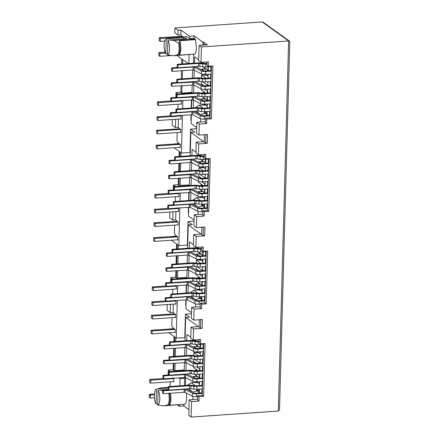 <?xml version="1.0" encoding="UTF-8"?>
<svg xmlns="http://www.w3.org/2000/svg" width="439" height="439" viewBox="0 0 439 439"><rect width="100%" height="100%" fill="white"/><g stroke="black" fill="none" stroke-linecap="round" stroke-linejoin="round"><path stroke-width="0.66" d="M195.432 39.658L179.76 40.734L179.463 42.868L178.607 42.929A10.64 3.638 86.1 0 1 179.085 49.168A10.64 3.638 86.1 0 1 178.283 54.491L179.139 54.431L179.353 55.138L195.026 54.063C195.865 52.718 196.332 50.606 196.436 47.725L195.432 39.658L194.115 38.27L194.181 35.921L189.621 36.234L180.972 30.022L178.119 30.22L177.987 35.038L180.835 34.84L180.972 30.022M179.463 42.868A10.64 3.638 86.1 0 1 179.941 49.108A10.64 3.638 86.1 0 1 179.139 54.431M178.283 54.491L173.871 55.737L167.484 54.979A7.902 2.705 -93.9 0 0 169.586 49.075A7.902 2.705 -93.9 0 0 167.89 40.443L169.042 39.998L185.285 38.879L186.866 38.341L183.595 37.666L167.358 38.786L166.205 39.23A7.902 2.705 -93.9 0 0 166.008 39.29A7.902 2.705 -93.9 0 0 164.093 45.415A7.902 2.705 -93.9 0 0 165.799 53.767L167.511 54.019M178.607 42.929C176.423 42.139 174.985 41.315 174.299 40.465L169.042 39.998M206.286 251.103L204.837 302.894L200.277 303.206L200.157 307.613L201.528 308.595L201.649 304.194L206.209 303.876L207.685 251.009L203.125 251.322L203.252 246.916L195.843 247.426L196.151 236.412L204.7 235.825L204.947 227.012L196.398 227.6L193.906 225.811L194.214 214.797L202.763 214.21M201.847 247.014L201.753 250.34L203.125 251.322M203.701 343.627L202.253 395.418L197.693 395.731L197.572 400.138L198.944 401.12L199.065 396.713L203.625 396.401L205.101 343.528L200.546 343.847L200.667 339.44L193.259 339.951L193.566 328.932L202.116 328.345L202.363 319.532L193.813 320.124L194.12 309.105L201.528 308.595M199.262 339.534L199.174 342.859L200.546 343.847M204.431 154.49L204.338 157.815L205.71 158.797L205.836 154.396L198.428 154.901L195.937 153.118L196.244 142.099L198.735 143.888L198.428 154.901M208.871 158.583L207.422 210.369L202.862 210.687L202.741 215.088L204.113 216.076L196.705 216.586L194.214 214.797M211.455 66.059L210.007 117.85L205.447 118.162L205.326 122.569L206.698 123.551L206.818 119.145L211.378 118.832L212.855 65.965L208.295 66.278L208.421 61.872L201.013 62.382L201.441 46.962L288.632 40.964L289.52 41.156L289.789 41.694L279.517 409.516L278.299 411.052L191.102 417.05L191.536 401.63L198.944 401.12M207.016 61.97L206.923 65.29L208.295 66.278M190.191 155.752L190.839 132.397L203.652 141.594L196.244 142.099M194.065 220.098L188.501 216.103L188.748 207.285M188.94 200.513L189.165 192.364M189.357 185.593L189.582 177.444M189.774 170.672L189.999 162.523M193.621 203.723L198.219 207.34M198.11 211.395L198.022 214.534M195.964 152.13L192.09 149.353L191.914 155.631M191.717 162.71L191.497 170.557M191.3 177.63L191.08 185.477M190.883 192.551L190.663 200.398M188.424 207.307L188.271 212.8L188.589 213.03M196.705 216.586L196.398 227.6M204.448 134.702L204.245 142.017L205.721 143.076L207.285 143.301L207.526 134.488L198.982 135.075L199.29 124.061L206.698 123.551M207.285 143.301L198.735 143.888M204.113 216.076L204.234 211.669L208.794 211.357L210.27 158.484L205.71 158.797M202.862 210.687L204.234 211.669M203.905 208.009L203.954 206.231L202.264 205.957L201.512 205.414L204.481 205.523M204.569 206.193L203.954 206.231M198.23 207.027L202.264 205.957M199.707 154.813L201.638 155.988M190.839 132.397L194.828 132.123L190.608 129.093L196.617 128.676M204.239 204.069L201.512 205.414M200.755 200.766L196.431 197.66L201.095 197.599L200.782 196.491L200.76 197.358M192.567 200.266L196.431 197.66M200.716 193.281L198.307 191.547L198.285 192.233M198.307 191.547L201.26 191.607L200.952 190.499L200.925 191.366M201.468 190.521L200.952 190.499L200.958 190.158M198.472 185.554L201.43 185.615L201.117 184.506L201.095 185.379M201.633 184.528L201.117 184.506L201.128 184.166M198.587 181.439L198.565 182.328L203.284 185.713M198.79 174.146L198.73 176.335L201.578 178.377M203.476 170.809L198.977 167.583L198.9 170.343L199.344 170.661M198.977 167.583L201.929 167.638L201.622 166.529L201.594 167.402M201.737 163.451L199.141 161.59L199.119 162.392M199.141 161.59L202.099 161.645L201.786 160.537L201.764 161.409M202.302 160.564L201.786 160.537L201.797 160.197M199.311 155.598L200.821 155.494M207.422 210.369L208.794 211.357M205.721 143.076L205.957 134.597M190.608 129.093L189.955 152.443L181.411 153.03L182.459 115.375M182.651 108.603L182.876 100.454M191.426 99.867L191.195 108.016M191.009 114.788L190.855 120.281L191.174 120.505M189.955 152.443L190.274 152.668M174.453 147.68L174.442 148.031L181.411 153.03M188.841 192.386L188.616 200.535M201.863 227.221L201.66 234.536L203.136 235.6L204.7 235.825M203.372 227.122L203.136 235.6M201.441 46.962L199.224 45.371L207.488 44.8L203.691 42.073L202.813 43.017L205.49 44.937M201.013 62.382L198.521 60.593L199.224 45.371M210.007 117.85L211.378 118.832M205.447 118.162L206.818 119.145M199.29 124.061L196.798 122.272L205.348 121.685M196.798 122.272L196.491 133.291L198.982 135.075M196.65 127.579L191.086 123.584L191.333 114.766M187.607 248.276L188.26 224.916L192.244 224.642L188.024 221.613L194.033 221.201M188.26 224.916L201.067 234.113L193.659 234.624L193.352 245.637L195.843 247.426M196.151 236.412L193.659 234.624M204.837 302.894L206.209 303.876M200.277 303.206L201.649 304.194M200.179 306.729L191.629 307.322L191.322 318.335L193.813 320.124M194.12 309.105L191.629 307.322M185.84 299.832L185.686 305.324L186.004 305.549M191.481 312.623L185.916 308.628L186.163 299.81M199.279 319.746L199.076 327.06L200.552 328.12L200.799 319.307M200.552 328.12L202.116 328.345M185.022 340.796L185.675 317.441L189.664 317.167L185.439 314.137L191.448 313.72M185.675 317.441L198.483 326.638L191.075 327.148L190.767 338.162L193.259 339.951M193.566 328.932L191.075 327.148M202.253 395.418L203.625 396.401M197.693 395.731L199.065 396.713M191.536 401.63L189.044 399.841L197.594 399.254M189.044 399.841L188.891 415.459L191.102 417.05M203.97 45.041L202.78 44.191L202.752 45.129M203.691 42.073L202.834 42.133L202.813 43.017M202.834 42.133L194.181 35.921M173.871 55.737L195.026 54.063M193.418 63.183L193.665 54.376M191.525 107.994L191.75 99.845M191.942 93.073L192.167 84.925M192.359 78.153L192.584 70.004M200.607 122.015L200.694 118.876M200.804 114.815L196.206 111.199M198.549 59.611L194.675 56.829L194.499 63.112M194.301 70.185L194.082 78.032M193.884 85.106L193.665 92.953M193.467 100.032L193.248 107.873M198.916 56.461L198.637 56.483M202.291 62.294L204.223 63.463M207.153 113.668L204.848 113.432L204.097 112.889L207.065 112.999M204.097 112.889L206.824 111.55M204.848 113.432L200.815 114.508M203.339 108.241L199.015 105.135L203.68 105.075L203.367 103.966L203.345 104.839M195.152 107.742L199.015 105.135M206.489 115.49L206.539 113.712M181.06 85.687L180.868 92.431L181.823 93.112L191.958 92.415M178.097 94.023L175.995 92.519L181.411 92.146M202.028 63.172L203.405 62.969M208.333 67.496L207.153 66.849M203.312 66.909L208.256 70.256M204.887 68.04L204.371 68.018L204.382 67.677M204.684 69.126L204.371 68.018L204.684 69.126L206.522 69.214M204.322 70.926L201.726 69.066L204.349 68.885M205.265 74.421L208.091 76.249M204.514 75.118L204.206 74.01L204.514 75.118L206.352 75.206M206.056 78.29L201.561 75.058L204.179 74.877M206.967 81.753L207.921 82.241M201.561 75.058L201.485 77.818L201.929 78.137M207.834 85.473L202.395 81.769M201.375 81.627L201.314 83.811L204.162 85.857M207.663 91.466L204.448 89.353M201.172 88.914L201.15 89.803L205.869 93.194M204.217 92.009L203.701 91.981L203.712 91.641M204.014 93.09L203.701 91.981L204.014 93.09L205.853 93.178M201.057 93.035L203.68 92.854M207.499 97.458L206.165 96.701M202.28 96.728L207.422 100.218M204.053 98.001L203.537 97.974L203.542 97.634M203.844 99.082L203.537 97.974L203.844 99.082L205.682 99.17M203.301 100.756L200.892 99.027L203.509 98.846M204.272 104.268L207.252 106.211M201.726 69.066L201.704 69.867M200.892 99.027L200.87 99.708M207.345 91.438L207.301 93.095M207.181 97.425L207.098 100.191M206.994 104.092L206.934 106.183M202.78 44.191L203.68 45.063M195.174 39.027L174.299 40.465M179.76 40.734A9.729 3.331 86.1 0 1 179.353 55.138M208.015 67.469L207.938 70.229M207.828 74.251L207.768 76.221M207.62 81.709L207.603 82.214M182.756 59.616L182.635 63.929M182.448 70.701L182.218 78.85M182.031 85.621L181.823 93.112M181.247 78.916L181.477 70.767M181.664 63.995L181.806 58.936M173.954 363.207L173.751 370.45L173.12 369.995L173.306 363.256M173.493 356.484L173.723 348.33M173.91 341.558L174.053 336.504M176.637 243.98L176.494 249.039M176.308 255.811L176.077 263.96M175.891 270.731L175.704 277.475L176.335 277.931L186.789 277.459M179.222 151.46L179.079 156.514M178.892 163.286L178.662 171.435M178.475 178.207L178.283 184.951L178.92 185.406L189.374 184.94M172.395 119.501L172.236 125.285L175.402 127.557L175.633 119.282M184.418 385.513L184.621 378.253L183.996 377.408M184.188 370.637L184.413 362.488M184.605 355.716L184.83 347.567M157.705 405.093C158.94 404.681 159.642 402.711 159.807 399.194C159.84 395.572 159.275 392.696 158.111 390.562L157.705 405.093L164.093 405.856L185.247 404.176C186.087 402.837 186.553 400.725 186.657 397.844L186.377 393.081M179.326 404.807L179.288 406.322L183.842 406.009L183.886 404.495M183.842 406.009L189.05 409.746M188.457 388.767L193.05 392.384M192.94 396.439L192.853 399.578M190.795 337.174L186.921 334.397L186.745 340.68M186.548 347.754L186.328 355.601M186.131 362.674L185.911 370.521M185.713 377.595L185.494 385.442M175.841 337.789L175.737 341.438M175.545 348.209L175.32 356.358M175.134 363.13L174.92 370.62L184.204 369.984M174.684 336.96L174.557 341.515M174.371 348.286L174.14 356.435M173.751 370.45L174.92 370.62M169.284 332.724L169.273 333.075L176.242 338.074L185.104 337.717M184.786 337.487L185.439 314.137M199.399 391.237L197.095 391.001L196.343 390.458L199.311 390.567M194.279 340.741L195.651 340.538M200.579 345.065L199.399 344.417M195.558 344.478L200.502 347.825M197.144 345.614L196.617 345.592L196.677 345.279M196.93 346.695L196.617 345.592L196.93 346.695L198.768 346.777M196.568 348.495L193.972 346.634L196.595 346.453M197.512 351.99L200.338 353.818M196.76 352.682L196.447 351.573L196.76 352.682L198.598 352.769M198.307 355.853L193.808 352.627L196.425 352.446M199.213 359.321L200.168 359.81M193.808 352.627L193.731 355.387L194.175 355.705M200.08 363.037L194.642 359.338M193.621 359.19L193.561 361.379L196.409 363.421M199.91 369.029L196.694 366.922M193.418 366.483L193.396 367.372L198.115 370.757M196.458 369.567L195.942 369.545L195.953 369.21M196.26 370.659L195.942 369.545L196.26 370.659L198.099 370.746M199.745 375.021L198.412 374.269M193.303 370.604L195.92 370.417M194.532 374.297L199.668 377.781M196.288 375.559L195.772 375.537L195.783 375.197M196.09 376.651L195.772 375.537L196.09 376.651L197.929 376.739M195.547 378.325L193.138 376.591L195.75 376.404M196.518 381.837L199.498 383.774M195.926 382.643L195.602 381.529L195.926 382.643L197.764 382.731M195.585 385.81L191.261 382.704L195.585 382.396M194.537 339.863L196.469 341.032M193.972 346.634L193.95 347.436M193.138 376.591L193.116 377.277M191.261 382.704L187.398 385.31M200.261 345.038L200.184 347.798M200.074 351.815L200.019 353.79M199.866 359.278L199.849 359.782M199.591 369.001L199.547 370.664M199.427 374.994L199.35 377.754M199.24 381.661L199.18 383.746M197.095 391.001L193.061 392.071M199.07 389.119L196.343 390.458M198.785 391.281L198.735 393.059M164.093 405.856L168.505 404.61L169.361 404.549L169.575 405.257C170.414 403.913 170.881 401.8 170.985 398.919L170.552 393.229M169.575 405.257L185.247 404.176M158.111 390.562L159.264 390.112L162.644 390.458M168.828 393.042L169.306 399.287L168.505 404.61M159.264 390.112L168.142 389.503M168.181 388.169L157.574 388.899L160.718 387.856L168.203 387.341M157.733 404.132L156.015 403.88L156.421 389.349L157.574 388.899M156.015 403.88C153.584 400.302 153.891 389.36 156.421 389.349L156.229 389.404M169.361 404.549L170.162 399.227L169.684 392.987M186.257 284.911L186.032 293.06M186.356 293.038L186.58 284.889M186.773 278.117L186.998 269.969M187.19 263.197L187.415 255.048M178.421 245.264L178.322 248.913M178.13 255.685L177.905 263.834M177.718 270.605L177.504 278.096M177.268 244.435L177.142 248.995M176.955 255.767L176.725 263.916M176.538 270.687L176.335 277.931M171.868 240.204L171.858 240.55L178.827 245.555L187.689 245.192M187.371 244.962L188.024 221.613M201.984 298.712L199.679 298.476L198.927 297.938L201.896 298.043M196.864 248.216L198.236 248.013M203.164 252.54L201.984 251.893M198.143 251.953L203.087 255.3M199.718 253.083L199.202 253.062L199.213 252.721M199.515 254.17L199.202 253.062L199.515 254.17L201.353 254.258M199.152 255.97L196.557 254.11L199.18 253.929M200.096 259.465L202.922 261.293M199.344 260.162L199.037 259.054L199.344 260.162L201.183 260.25M200.892 263.334L196.392 260.102L199.015 259.921M201.797 266.797L202.752 267.285M196.392 260.102L196.315 262.862L196.76 263.18M202.664 270.517L197.226 266.813M196.206 266.671L196.145 268.855L198.993 270.901M202.494 276.51L199.279 274.397M196.003 273.958L195.981 274.847L200.7 278.238M199.048 277.053L198.532 277.031L198.543 276.691M198.845 278.139L198.532 277.031L198.845 278.139L200.683 278.222M195.887 278.079L198.51 277.898M202.33 282.502L200.996 281.745M197.116 281.772L202.253 285.262M198.883 283.045L198.368 283.018L198.373 282.678M198.675 284.132L198.368 283.018L198.675 284.132L200.513 284.214M198.132 285.8L195.723 284.071L198.346 283.89M199.103 289.317L202.083 291.255M198.51 290.119L198.198 289.01L198.51 290.119L200.349 290.206M198.17 293.285L193.846 290.179L198.176 289.883M193.379 244.655L189.505 241.873L189.33 248.156M189.132 255.235L188.913 263.076M188.715 270.155L188.496 277.997M188.298 285.076L188.079 292.917M193.846 290.179L189.983 292.786M195.723 284.071L195.701 284.752M196.557 254.11L196.535 254.911M191.042 296.243L195.635 299.859M199.679 298.476L195.646 299.552M201.655 296.594L198.927 297.938M201.369 298.756L201.32 300.534M195.525 303.92L195.437 307.059M197.122 247.338L199.054 248.512M202.845 252.513L202.769 255.273M202.659 259.295L202.604 261.265M202.45 266.753L202.434 267.258M202.176 276.482L202.132 278.139M202.011 282.475L201.935 285.235M201.825 289.136L201.764 291.227M181.005 152.739L180.906 156.388M180.714 163.16L180.489 171.314M180.297 178.086L180.089 185.576M179.853 151.916L179.727 156.471M179.54 163.242L179.31 171.391M179.123 178.163L178.92 185.406M205.748 160.016L204.569 159.373M200.727 159.428L205.671 162.781M202.681 166.946L205.507 168.774M204.382 174.278L205.337 174.76M205.249 177.993L199.811 174.294M205.079 183.985L201.863 181.878M204.914 189.977L203.581 189.225M199.696 189.253L204.837 192.737M201.688 196.793L204.667 198.73M205.43 159.988L205.353 162.754M205.243 166.771L205.189 168.741M205.035 174.234L205.018 174.733M204.761 183.957L204.717 185.615M204.596 189.95L204.519 192.71M204.409 196.612L204.349 198.702M181.038 104.016L181.477 104.334L181.57 101.102L180.451 100.301M177.85 108.932L177.982 104.224M180.621 118.936L181.06 119.254L181.153 116.022L180.034 115.221M179.321 128.94L178.936 127.853L178.25 127.365L175.402 127.557M178.25 127.365L178.481 119.084M180.248 132.391L180.687 132.704L180.775 129.472L179.842 128.808M178.898 143.86L178.519 142.774L177.361 141.945L176.972 140.464L177.191 132.6M179.831 147.312L180.27 147.625L180.358 144.398L179.425 143.729M167.358 38.786L170.497 37.738L186.811 36.613L189.555 38.583L189.621 36.234M165.799 53.767L166.205 39.23M167.89 40.443L167.484 54.979M178.119 30.22L174.952 27.948L262.149 21.95L263.285 22.323L289.52 41.156M174.952 27.948L174.821 32.766L177.987 35.038M194.115 38.27L189.555 38.583M189.105 54.688L188.863 63.501M177.043 55.517L188.221 63.545M183.359 36.953L182.426 36.283M173.657 369.709L168.241 370.082L170.343 371.592M178.936 377.759L180.061 378.566L179.858 385.832M184.621 378.253L180.061 378.566M177.361 404.945L179.288 406.322M170.096 386.501L170.228 381.793M173.284 381.584L173.723 381.897L173.817 378.67L172.697 377.864M176.242 277.19L170.826 277.563L172.928 279.067M176.242 338.074L177.29 300.419M177.482 293.647L177.707 285.498M174.662 332.356L175.101 332.669L175.188 329.442L174.256 328.773M173.729 328.904L173.35 327.823L172.192 326.989L171.803 325.508L172.022 317.644M175.079 317.435L175.518 317.748L175.605 314.522L174.673 313.852M175.452 303.98L175.891 304.298L175.984 301.066L174.865 300.265M172.681 293.976L172.812 289.274M175.869 289.06L176.308 289.378L176.401 286.146L175.282 285.345M174.151 313.984L173.767 312.897L173.081 312.409L170.233 312.601L170.464 304.326M173.081 312.409L173.312 304.128M167.226 304.545L167.067 310.329L170.233 312.601M178.827 184.665L173.41 185.038L175.512 186.548M178.827 245.555L179.875 207.899M180.067 201.128L180.292 192.973M177.246 239.831L177.685 240.149L177.773 236.917L176.84 236.248M176.313 236.38L175.935 235.299L174.777 234.464L174.387 232.988L174.607 225.125M177.663 224.911L178.102 225.229L178.19 221.997L177.257 221.327M178.036 211.461L178.475 211.774L178.569 208.547L177.449 207.74M175.265 201.457L175.397 196.749M178.453 196.54L178.892 196.853L178.986 193.621L177.866 192.82M176.736 221.465L176.352 220.378L175.666 219.884L172.818 220.082L173.048 211.801M175.666 219.884L175.896 211.609M169.811 212.026L169.652 217.81L172.818 220.082M168.241 370.082L168.126 374.286L168.56 374.593M173.52 328.591L169.388 328.959M170.826 277.563L170.711 281.761L171.144 282.074M176.105 236.067L171.973 236.434M173.41 185.038L173.295 189.236L173.729 189.549M178.689 143.548L174.557 143.91M175.995 92.519L175.88 96.717L176.313 97.03M179.65 128.819L156.668 130.251L156.586 133.187L157.639 133.944L180.692 132.358M179.238 143.74L156.251 145.172L156.169 148.108L157.222 148.865L157.305 145.929L156.251 145.172M174.486 313.863L151.499 315.295L151.417 318.231L152.47 318.988L175.523 317.402M174.069 328.784L151.082 330.216L151 333.152L152.053 333.909L152.135 330.973L151.082 330.216M177.071 221.338L154.084 222.771L154.001 225.712L155.055 226.469L178.108 224.883M176.654 236.264L153.666 237.691L153.584 240.632L154.638 241.39L154.72 238.448L153.666 237.691M181.911 36.421L181.521 35.334L180.835 34.84M182.234 36.294L159.253 37.727L159.17 40.662L160.224 41.42L164.718 41.112M209.65 111.352L209.529 115.677L209.024 115.314L203.608 115.687A1.218 0.313 1.6 0 1 202.105 115.495L194.911 111.72A3.04 0.779 1.6 0 0 193.725 111.369M205.425 119.09L204.289 119.172A3.402 0.873 -178.4 0 1 200.08 118.64L200.162 115.704A3.402 0.873 1.6 0 0 204.371 116.231L210.061 115.841M170.403 112.675L170.321 115.611L171.084 116.159L171.166 113.218L170.403 112.675L176.269 112.269M200.08 118.64L192.886 114.864L191.832 114.733L171.084 116.159M171.166 113.218L191.914 111.791L192.968 111.923L200.162 115.704M211.439 66.552L205.743 66.947A3.951 1.01 -178.4 0 1 202.725 66.838L202.807 63.902A3.951 1.01 1.6 0 0 205.825 64.006L206.961 63.929M206.978 63.331L205.068 63.463A1.761 0.45 -178.4 0 1 203.718 63.414L200.815 62.996A4.011 1.026 1.6 0 0 197.748 62.887L177.224 64.297L177.142 67.238L177.905 67.782L177.987 64.846L177.224 64.297M177.987 64.846L198.51 63.435A1.822 0.466 -178.4 0 1 199.904 63.485L202.807 63.902M202.725 66.838L199.822 66.421A1.822 0.466 -178.4 0 0 198.428 66.371L177.905 67.782M194.976 66.607A3.04 0.779 1.6 0 1 196.162 66.958L203.356 70.734A1.218 0.313 1.6 0 0 204.859 70.926L210.276 70.553L210.78 70.915L210.901 66.591M171.654 67.913L171.572 70.849L172.335 71.392L172.417 68.457L171.654 67.913L177.521 67.507M211.23 74.015L205.54 74.405A3.402 0.873 -178.4 0 1 201.325 73.878L194.137 70.097L193.083 69.966L172.335 71.392M172.417 68.457L193.165 67.03L194.219 67.162L201.408 70.942A3.402 0.873 1.6 0 0 205.617 71.469L211.313 71.08M210.188 111.319L204.497 111.709A3.951 1.01 -178.4 0 1 201.474 111.599L201.556 108.663A3.951 1.01 1.6 0 0 204.579 108.773L210.27 108.378M201.556 108.663L198.653 108.246A1.822 0.466 -178.4 0 0 197.259 108.197L176.736 109.607L175.973 109.064L175.891 112L176.654 112.543L176.736 109.607M201.474 111.599L198.571 111.182L198.653 108.246M176.654 112.543L197.177 111.133A1.822 0.466 -178.4 0 1 198.571 111.182M209.858 103.895L209.738 108.219L209.233 107.857L203.817 108.224A1.761 0.45 -178.4 0 1 202.467 108.181L199.564 107.758A4.011 1.026 1.6 0 0 196.496 107.648L175.973 109.064M210.693 74.054L210.572 78.378L210.067 78.01L204.651 78.383A1.761 0.45 -178.4 0 1 203.301 78.334L200.398 77.917A4.011 1.026 1.6 0 0 197.331 77.807L176.807 79.218L176.725 82.159L177.488 82.702L177.57 79.766L176.807 79.218M177.57 79.766L198.093 78.356A1.822 0.466 -178.4 0 1 199.487 78.405L202.39 78.822A3.951 1.01 1.6 0 0 205.408 78.932L211.104 78.537M211.022 81.473L205.331 81.868A3.951 1.01 -178.4 0 1 202.308 81.758L199.405 81.341A1.822 0.466 -178.4 0 0 198.011 81.292L177.488 82.702M210.396 103.856L204.706 104.246A3.402 0.873 -178.4 0 1 200.497 103.719L193.303 99.944L193.385 97.003L171.583 98.298L170.82 97.754L170.738 100.69L171.501 101.239L171.583 98.298M200.497 103.719L200.574 100.783A3.402 0.873 1.6 0 0 204.788 101.31L210.479 100.921M200.574 100.783L193.385 97.003M171.501 101.239L193.303 99.944M170.82 97.754L176.687 97.348M210.067 96.432L209.946 100.756L209.441 100.394L204.025 100.767A1.218 0.313 1.6 0 1 202.522 100.575L195.328 96.799A3.04 0.779 1.6 0 0 194.142 96.448M210.813 88.936L205.123 89.326A3.402 0.873 -178.4 0 1 200.908 88.799L193.72 85.018L193.802 82.082L172 83.377L171.237 82.834L171.155 85.77L171.918 86.313L172 83.377M200.908 88.799L200.991 85.863A3.402 0.873 1.6 0 0 205.205 86.39L210.896 86M200.991 85.863L193.802 82.082M171.918 86.313L193.72 85.018M171.237 82.834L177.104 82.428M210.484 81.511L210.363 85.835L209.858 85.473L204.442 85.846A1.218 0.313 1.6 0 1 202.939 85.654L195.745 81.879A3.04 0.779 1.6 0 0 194.559 81.528M210.605 96.399L204.914 96.789A3.951 1.01 -178.4 0 1 201.891 96.679L201.973 93.743A3.951 1.01 1.6 0 0 204.997 93.853L210.687 93.458M201.973 93.743L199.07 93.326A1.822 0.466 -178.4 0 0 197.676 93.277L177.153 94.687L176.39 94.144L176.308 97.079L177.071 97.623L177.153 94.687M201.891 96.679L198.988 96.262L199.07 93.326M177.071 97.623L197.594 96.212A1.822 0.466 -178.4 0 1 198.988 96.262M210.276 88.974L210.155 93.298L209.65 92.931L204.234 93.304A1.761 0.45 -178.4 0 1 202.884 93.255L199.981 92.838A4.011 1.026 1.6 0 0 196.913 92.728L176.39 94.144M207.104 115.446L207.104 111.528M207.203 107.994L207.312 104.07M207.411 100.531L207.521 96.607M207.62 93.073L207.729 89.15M207.828 85.61L207.938 81.687M208.037 78.153L208.146 74.229M208.245 70.69L208.355 66.766M211.318 70.992L210.78 70.915M211.11 78.455L210.572 78.378M210.901 85.912L210.363 85.835M210.693 93.375L210.155 93.298M210.484 100.833L209.946 100.756M210.276 108.296L209.738 108.219M209.529 115.677L210.067 115.753M158.836 52.647L158.753 55.588L159.807 56.346L159.889 53.404L158.836 52.647L165.091 52.219M159.807 56.346L171.265 55.555M165.415 53.026L159.889 53.404M170.255 37.803L160.306 38.484L160.224 41.42M160.306 38.484L159.253 37.727M181.499 101.052L158.517 102.633L157.458 101.875L171.084 100.937M157.458 101.875L157.376 104.811L158.435 105.569L181.488 103.988M157.041 116.796L156.959 119.737L158.018 120.495L158.1 117.553L157.041 116.796L170.667 115.858M158.018 120.495L181.071 118.909M181.082 115.973L158.1 117.553M158.517 102.633L158.435 105.569M178.914 193.577L155.933 195.157L154.874 194.4L168.499 193.462M154.874 194.4L154.791 197.336L155.85 198.093L178.903 196.507M154.457 209.321L154.374 212.256L155.433 213.014L155.516 210.078L154.457 209.321L168.082 208.382M155.433 213.014L178.486 211.428M178.497 208.498L155.516 210.078M155.933 195.157L155.85 198.093M176.33 286.096L153.348 287.677L152.289 286.919L165.915 285.987M152.289 286.919L152.207 289.861L153.266 290.618L176.319 289.032M151.872 301.84L151.79 304.781L152.849 305.539L152.931 302.597L151.872 301.84L165.503 300.907M152.849 305.539L175.902 303.953M175.913 301.017L152.931 302.597M153.348 287.677L153.266 290.618M173.745 378.621L150.764 380.201L149.704 379.444L163.335 378.506M149.704 379.444L149.622 382.38L150.681 383.137L173.734 381.551M149.287 394.365L149.205 397.3L150.264 398.058L150.347 395.122L149.287 394.365L154.391 394.013M150.264 398.058L154.391 397.778M154.336 394.848L150.347 395.122M150.764 380.201L150.681 383.137M157.222 148.865L180.275 147.279M180.292 144.349L157.305 145.929M180.709 129.428L157.722 131.009L157.639 133.944M157.722 131.009L156.668 130.251M154.638 241.39L177.691 239.804M177.707 236.868L154.72 238.448M178.124 221.947L155.137 223.528L155.055 226.469M155.137 223.528L154.084 222.771M152.053 333.909L175.112 332.323M175.123 329.393L152.135 330.973M175.54 314.472L152.552 316.053L152.47 318.988M152.552 316.053L151.499 315.295M204.519 207.971L204.519 204.053M204.618 200.519L204.728 196.59M204.826 193.056L204.936 189.132M205.035 185.593L205.145 181.669M205.243 178.135L205.353 174.212M205.452 170.672L205.562 166.749M205.661 163.215L205.77 159.291M207.065 203.877L206.945 208.201L206.44 207.839L201.024 208.207A1.218 0.313 1.6 0 1 199.52 208.02L192.326 204.245A3.04 0.779 1.6 0 0 191.141 203.894M207.274 196.414L207.153 200.738L206.648 200.376L201.232 200.749A1.761 0.45 -178.4 0 1 199.888 200.7L196.979 200.283A4.011 1.026 1.6 0 0 193.912 200.173L173.389 201.583L173.306 204.525L174.069 205.068L174.151 202.132L194.675 200.716A1.822 0.466 -178.4 0 1 196.068 200.771L198.971 201.188A3.951 1.01 1.6 0 0 201.995 201.292L207.685 200.903M207.482 188.957L207.362 193.281L206.857 192.919L201.441 193.286A1.218 0.313 1.6 0 1 199.937 193.1L192.743 189.324A3.04 0.779 1.6 0 0 191.558 188.973M207.691 181.494L207.57 185.818L207.065 185.456L201.649 185.829A1.761 0.45 -178.4 0 1 200.299 185.779L197.396 185.362A4.011 1.026 1.6 0 0 194.329 185.253L173.806 186.663L173.723 189.599L174.486 190.147L174.568 187.212L195.092 185.796A1.822 0.466 -178.4 0 1 196.485 185.845L199.388 186.268A3.951 1.01 1.6 0 0 202.412 186.372L208.102 185.982M207.899 174.036L207.779 178.36L207.274 177.993L201.858 178.366A1.218 0.313 1.6 0 1 200.354 178.179L193.16 174.398A3.04 0.779 1.6 0 0 191.975 174.053M208.108 166.573L207.987 170.897L207.482 170.535L202.066 170.908A1.761 0.45 -178.4 0 1 200.716 170.859L197.813 170.442A4.011 1.026 1.6 0 0 194.746 170.332L174.223 171.742L174.14 174.678L174.903 175.227L174.985 172.286L174.223 171.742M208.316 159.116L208.196 163.44L207.691 163.072L202.275 163.445A1.218 0.313 1.6 0 1 200.771 163.259L193.577 159.478A3.04 0.779 1.6 0 0 192.392 159.132M208.734 163.517L208.196 163.44M208.525 170.974L207.987 170.897M208.316 178.437L207.779 178.36M208.108 185.895L207.57 185.818M207.899 193.358L207.362 193.281M207.691 200.815L207.153 200.738M206.945 208.201L207.482 208.278M201.935 300.49L201.935 296.572M202.033 293.038L202.143 289.114M202.242 285.58L202.352 281.651M202.45 278.117L202.56 274.194M202.659 270.654L202.769 266.731M202.867 263.197L202.977 259.273M203.076 255.734L203.186 251.81M204.481 296.402L204.36 300.72L203.855 300.358L198.439 300.731A1.218 0.313 1.6 0 1 196.935 300.545L189.741 296.764A3.04 0.779 1.6 0 0 188.561 296.413M204.689 288.939L204.569 293.263L204.064 292.901L198.647 293.274A1.761 0.45 -178.4 0 1 197.303 293.225L194.4 292.808A4.011 1.026 1.6 0 0 191.333 292.698L170.804 294.108L170.722 297.044L171.484 297.587L171.567 294.651L192.09 293.241A1.822 0.466 -178.4 0 1 193.484 293.29L196.387 293.707A3.951 1.01 1.6 0 0 199.41 293.817L205.101 293.428M204.898 281.476L204.777 285.8L204.272 285.438L198.856 285.811A1.218 0.313 1.6 0 1 197.352 285.624L190.158 281.843A3.04 0.779 1.6 0 0 188.973 281.492M205.106 274.018L204.986 278.342L204.481 277.98L199.065 278.348A1.761 0.45 -178.4 0 1 197.72 278.304L194.812 277.887A4.011 1.026 1.6 0 0 191.744 277.772L171.221 279.188L171.139 282.123L171.901 282.667L171.984 279.731L192.507 278.321A1.822 0.466 -178.4 0 1 193.901 278.37L196.804 278.787A3.951 1.01 1.6 0 0 199.827 278.897L205.518 278.502M205.315 266.555L205.194 270.879L204.689 270.517L199.273 270.89A1.218 0.313 1.6 0 1 197.769 270.698L190.575 266.923A3.04 0.779 1.6 0 0 189.39 266.572M205.523 259.098L205.403 263.422L204.898 263.054L199.482 263.427A1.761 0.45 -178.4 0 1 198.132 263.384L195.229 262.961A4.011 1.026 1.6 0 0 192.161 262.851L171.638 264.267L171.556 267.203L172.318 267.746L172.401 264.81L171.638 264.267M205.732 251.635L205.611 255.959L205.106 255.597L199.69 255.97A1.218 0.313 1.6 0 1 198.187 255.778L190.992 252.002A3.04 0.779 1.6 0 0 189.807 251.651M206.149 256.036L205.611 255.959M205.94 263.499L205.403 263.422M205.732 270.956L205.194 270.879M205.523 278.419L204.986 278.342M205.315 285.877L204.777 285.8M205.106 293.34L204.569 293.263M204.36 300.72L204.898 300.803M199.35 393.015L199.35 389.097M199.449 385.563L199.558 381.634M199.657 378.1L199.767 374.176M199.866 370.642L199.975 366.713M200.074 363.179L200.184 359.256M200.283 355.716L200.393 351.793M200.491 348.259L200.601 344.335M201.896 388.921L201.775 393.245L201.271 392.883L195.854 393.256A1.218 0.313 1.6 0 1 194.351 393.064L187.157 389.289A3.04 0.779 1.6 0 0 185.977 388.938M202.105 381.464L201.984 385.782L201.479 385.42L196.063 385.793A1.761 0.45 -178.4 0 1 194.718 385.744L191.816 385.327A4.011 1.026 1.6 0 0 188.748 385.217L168.219 386.627L168.137 389.569L168.9 390.112L168.982 387.176L189.505 385.766A1.822 0.466 -178.4 0 1 190.899 385.815L193.802 386.232A3.951 1.01 1.6 0 0 196.826 386.336L202.516 385.947M202.313 374.001L202.192 378.325L201.688 377.963L196.271 378.336A1.218 0.313 1.6 0 1 194.768 378.144L187.574 374.368A3.04 0.779 1.6 0 0 186.394 374.017M202.522 366.538L202.401 370.862L201.896 370.5L196.48 370.873A1.761 0.45 -178.4 0 1 195.136 370.823L192.233 370.406A4.011 1.026 1.6 0 0 189.165 370.296L168.636 371.707L168.554 374.648L169.317 375.191L169.399 372.256L189.922 370.84A1.822 0.466 -178.4 0 1 191.316 370.895L194.219 371.312A3.951 1.01 1.6 0 0 197.243 371.416L202.933 371.026M202.73 359.08L202.609 363.404L202.105 363.042L196.688 363.41A1.218 0.313 1.6 0 1 195.185 363.223L187.991 359.448A3.04 0.779 1.6 0 0 186.805 359.097M202.939 351.617L202.818 355.941L202.313 355.579L196.897 355.952A1.761 0.45 -178.4 0 1 195.553 355.903L192.644 355.486A4.011 1.026 1.6 0 0 189.577 355.376L169.053 356.786L168.971 359.722L169.734 360.271L169.816 357.335L169.053 356.786M203.147 344.16L203.027 348.484L202.522 348.116L197.106 348.489A1.218 0.313 1.6 0 1 195.602 348.303L188.408 344.522A3.04 0.779 1.6 0 0 187.223 344.176M203.564 348.561L203.027 348.484M203.356 356.018L202.818 355.941M203.147 363.481L202.609 363.404M202.939 370.939L202.401 370.862M202.73 378.402L202.192 378.325M202.522 385.865L201.984 385.782M201.775 393.245L202.313 393.322M202.84 211.614L201.704 211.691A3.402 0.873 -178.4 0 1 197.495 211.164L197.577 208.223A3.402 0.873 1.6 0 0 201.786 208.755L207.477 208.366M167.819 205.2L167.736 208.135L168.499 208.679L168.581 205.743L167.819 205.2L173.685 204.793M197.495 211.164L190.301 207.384L189.247 207.252L168.499 208.679M168.581 205.743L189.33 204.316L190.383 204.448L197.577 208.223M208.854 159.077L203.164 159.467A3.951 1.01 -178.4 0 1 200.14 159.362L200.222 156.421A3.951 1.01 1.6 0 0 203.241 156.531L204.376 156.454M204.393 155.856L202.483 155.988A1.761 0.45 -178.4 0 1 201.133 155.938L198.23 155.521A4.011 1.026 1.6 0 0 195.163 155.411L174.64 156.822L174.557 159.758L175.32 160.306L175.402 157.365L174.64 156.822M175.402 157.365L195.926 155.955A1.822 0.466 -178.4 0 1 197.32 156.004L200.222 156.421M200.14 159.362L197.237 158.94A1.822 0.466 -178.4 0 0 195.843 158.891L175.32 160.306M169.07 160.433L168.988 163.374L169.75 163.917L169.833 160.981L169.07 160.433L174.936 160.032M208.646 166.535L202.955 166.93A3.402 0.873 -178.4 0 1 198.741 166.397L191.552 162.622L190.499 162.49L169.75 163.917M169.833 160.981L190.581 159.555L191.634 159.686L198.823 163.462A3.402 0.873 1.6 0 0 203.037 163.994L208.728 163.599M207.603 203.839L201.913 204.234A3.951 1.01 -178.4 0 1 198.889 204.124L195.986 203.707L196.068 200.771M174.069 205.068L194.592 203.658A1.822 0.466 -178.4 0 1 195.986 203.707M174.151 202.132L173.389 201.583M174.985 172.286L195.509 170.875A1.822 0.466 -178.4 0 1 196.902 170.925L199.805 171.342A3.951 1.01 1.6 0 0 202.829 171.451L208.52 171.062M208.437 173.998L202.747 174.387A3.951 1.01 -178.4 0 1 199.723 174.283L196.82 173.866A1.822 0.466 -178.4 0 0 195.426 173.811L174.903 175.227M207.812 196.381L202.121 196.771A3.402 0.873 -178.4 0 1 197.912 196.244L190.718 192.463L190.8 189.527L168.999 190.822L168.236 190.274L168.153 193.215L168.916 193.758L168.999 190.822M197.912 196.244L197.989 193.303A3.402 0.873 1.6 0 0 202.203 193.835L207.894 193.44M197.989 193.303L190.8 189.527M168.916 193.758L190.718 192.463M168.236 190.274L174.102 189.873M208.229 181.461L202.538 181.85A3.402 0.873 -178.4 0 1 198.324 181.318L191.135 177.543L191.217 174.607L169.416 175.902L168.653 175.353L168.571 178.294L169.333 178.838L169.416 175.902M198.324 181.318L198.406 178.382A3.402 0.873 1.6 0 0 202.62 178.914L208.311 178.519M198.406 178.382L191.217 174.607M169.333 178.838L191.135 177.543M168.653 175.353L174.519 174.952M208.02 188.918L202.33 189.308A3.951 1.01 -178.4 0 1 199.306 189.204L196.403 188.786L196.485 185.845M174.486 190.147L195.009 188.737A1.822 0.466 -178.4 0 1 196.403 188.786M174.568 187.212L173.806 186.663M200.255 304.134L199.119 304.216A3.402 0.873 -178.4 0 1 194.911 303.684L194.993 300.748A3.402 0.873 1.6 0 0 199.202 301.275L204.892 300.885M165.234 297.719L165.152 300.655L165.915 301.203L165.997 298.268L165.234 297.719L171.1 297.318M194.911 303.684L187.716 299.908L186.663 299.777L165.915 301.203M165.997 298.268L186.745 296.835L187.799 296.973L194.993 300.748M206.27 251.596L200.579 251.991A3.951 1.01 -178.4 0 1 197.555 251.882L197.638 248.946A3.951 1.01 1.6 0 0 200.661 249.056L201.792 248.973M201.808 248.375L199.899 248.507A1.761 0.45 -178.4 0 1 198.549 248.458L195.646 248.04A4.011 1.026 1.6 0 0 192.578 247.931L172.055 249.347L171.973 252.282L172.736 252.826L172.818 249.89L172.055 249.347M172.818 249.89L193.341 248.479A1.822 0.466 -178.4 0 1 194.735 248.529L197.638 248.946M197.555 251.882L194.653 251.465A1.822 0.466 -178.4 0 0 193.259 251.415L172.736 252.826M166.485 252.957L166.403 255.893L167.166 256.436L167.248 253.501L166.485 252.957L172.351 252.551M206.061 259.059L200.371 259.449A3.402 0.873 -178.4 0 1 196.156 258.922L188.968 255.147L187.914 255.01L167.166 256.436M167.248 253.501L187.996 252.074L189.05 252.206L196.238 255.986A3.402 0.873 1.6 0 0 200.453 256.513L206.143 256.124M205.018 296.363L199.328 296.753A3.951 1.01 -178.4 0 1 196.304 296.643L193.401 296.226L193.484 293.29M171.484 297.587L192.008 296.177A1.822 0.466 -178.4 0 1 193.401 296.226M171.567 294.651L170.804 294.108M172.401 264.81L192.924 263.4A1.822 0.466 -178.4 0 1 194.318 263.449L197.221 263.866A3.951 1.01 1.6 0 0 200.244 263.976L205.935 263.581M205.853 266.522L200.162 266.912A3.951 1.01 -178.4 0 1 197.138 266.802L194.236 266.385A1.822 0.466 -178.4 0 0 192.842 266.336L172.318 267.746M205.227 288.9L199.536 289.296A3.402 0.873 -178.4 0 1 195.328 288.763L188.133 284.988L188.216 282.047L166.414 283.342L165.651 282.798L165.569 285.734L166.332 286.283L166.414 283.342M195.328 288.763L195.41 285.827A3.402 0.873 1.6 0 0 199.619 286.354L205.309 285.965M195.41 285.827L188.216 282.047M166.332 286.283L188.133 284.988M165.651 282.798L171.517 282.392M205.644 273.98L199.954 274.375A3.402 0.873 -178.4 0 1 195.745 273.843L188.55 270.067L188.633 267.126L166.831 268.421L166.068 267.878L165.986 270.814L166.749 271.362L166.831 268.421M195.745 273.843L195.821 270.907A3.402 0.873 1.6 0 0 200.036 271.434L205.726 271.044M195.821 270.907L188.633 267.126M166.749 271.362L188.55 270.067M166.068 267.878L171.934 267.472M205.436 281.443L199.745 281.833A3.951 1.01 -178.4 0 1 196.721 281.723L193.818 281.306L193.901 278.37M171.901 282.667L192.425 281.256A1.822 0.466 -178.4 0 1 193.818 281.306M171.984 279.731L171.221 279.188M197.671 396.658L196.535 396.735A3.402 0.873 -178.4 0 1 192.326 396.208L192.408 393.273A3.402 0.873 1.6 0 0 196.617 393.799L202.308 393.41M162.649 390.244L162.573 393.179L163.33 393.723L163.412 390.787L162.649 390.244L168.516 389.837M192.326 396.208L185.132 392.428L184.078 392.296L163.33 393.723M163.412 390.787L184.161 389.36L185.214 389.492L192.408 393.273M203.685 344.121L197.994 344.511A3.951 1.01 -178.4 0 1 194.971 344.406L195.053 341.465A3.951 1.01 1.6 0 0 198.077 341.575L199.207 341.498M199.224 340.9L197.314 341.032A1.761 0.45 -178.4 0 1 195.964 340.982L193.061 340.565A4.011 1.026 1.6 0 0 189.994 340.455L169.47 341.866L169.388 344.802L170.151 345.35L170.233 342.409L169.47 341.866M170.233 342.409L190.756 340.999A1.822 0.466 -178.4 0 1 192.15 341.048L195.053 341.465M194.971 344.406L192.068 343.989A1.822 0.466 -178.4 0 0 190.674 343.94L170.151 345.35M163.901 345.477L163.818 348.418L164.581 348.961L164.663 346.025L163.901 345.477L169.767 345.076M203.476 351.584L197.786 351.974A3.402 0.873 -178.4 0 1 193.577 351.447L186.383 347.666L185.329 347.534L164.581 348.961M164.663 346.025L185.412 344.599L186.465 344.73L193.654 348.506A3.402 0.873 1.6 0 0 197.868 349.038L203.559 348.643M202.434 388.883L196.743 389.278A3.951 1.01 -178.4 0 1 193.72 389.168L190.817 388.751L190.899 385.815M168.9 390.112L189.423 388.702A1.822 0.466 -178.4 0 1 190.817 388.751M168.982 387.176L168.219 386.627M169.816 357.335L190.339 355.919A1.822 0.466 -178.4 0 1 191.733 355.969L194.636 356.391A3.951 1.01 1.6 0 0 197.66 356.495L203.35 356.106M203.268 359.042L197.577 359.437A3.951 1.01 -178.4 0 1 194.554 359.327L191.651 358.91A1.822 0.466 -178.4 0 0 190.257 358.861L169.734 360.271M202.642 381.425L196.952 381.815A3.402 0.873 -178.4 0 1 192.743 381.288L185.549 377.507L185.631 374.571L163.829 375.866L163.067 375.323L162.984 378.259L163.747 378.802L163.829 375.866M192.743 381.288L192.825 378.347A3.402 0.873 1.6 0 0 197.034 378.879L202.725 378.489M192.825 378.347L185.631 374.571M163.747 378.802L185.549 377.507M163.067 375.323L168.933 374.917M203.059 366.505L197.369 366.894A3.402 0.873 -178.4 0 1 193.16 366.367L185.966 362.587L186.048 359.651L164.246 360.946L163.484 360.397L163.401 363.338L164.164 363.882L164.246 360.946M193.16 366.367L193.242 363.426A3.402 0.873 1.6 0 0 197.451 363.958L203.142 363.563M193.242 363.426L186.048 359.651M164.164 363.882L185.966 362.587M163.484 360.397L169.35 359.996M202.851 373.962L197.16 374.357A3.951 1.01 -178.4 0 1 194.137 374.247L191.234 373.83L191.316 370.895M169.317 375.191L189.84 373.781A1.822 0.466 -178.4 0 1 191.234 373.83M169.399 372.256L168.636 371.707M262.149 21.95L288.632 40.964L278.299 411.052M205.518 105.162L203.68 105.075M203.937 161.733L202.099 161.645M203.767 167.725L201.929 167.638M203.268 185.702L201.43 185.615M203.098 191.695L201.26 191.607M202.933 197.687L201.095 197.599M183.595 37.666L183.557 39M204.289 119.172L204.371 116.231M191.832 114.733L191.914 111.791M192.886 114.864L192.968 111.923M198.428 66.371L198.51 63.435M199.822 66.421L199.904 63.485M205.743 66.947L205.825 64.006M193.083 69.966L193.165 67.03M194.137 70.097L194.219 67.162M201.325 73.878L201.408 70.942M205.54 74.405L205.617 71.469M204.497 111.709L204.579 108.773M197.177 111.133L197.259 108.197M198.011 81.292L198.093 78.356M199.405 81.341L199.487 78.405M202.308 81.758L202.39 78.822M205.331 81.868L205.408 78.932M204.706 104.246L204.788 101.31M192.249 99.807L192.331 96.871M205.123 89.326L205.205 86.39M192.666 84.886L192.748 81.95M204.914 96.789L204.997 93.853M197.594 96.212L197.676 93.277M201.704 211.691L201.786 208.755M189.247 207.252L189.33 204.316M190.301 207.384L190.383 204.448M195.843 158.891L195.926 155.955M197.237 158.94L197.32 156.004M203.164 159.467L203.241 156.531M190.499 162.49L190.581 159.555M191.552 162.622L191.634 159.686M198.741 166.397L198.823 163.462M202.955 166.93L203.037 163.994M198.889 204.124L198.971 201.188M201.913 204.234L201.995 201.292M194.592 203.658L194.675 200.716M195.426 173.811L195.509 170.875M196.82 173.866L196.902 170.925M199.723 174.283L199.805 171.342M202.747 174.387L202.829 171.451M202.121 196.771L202.203 193.835M189.664 192.331L189.747 189.396M202.538 181.85L202.62 178.914M190.082 177.411L190.164 174.475M199.306 189.204L199.388 186.268M202.33 189.308L202.412 186.372M195.009 188.737L195.092 185.796M199.119 304.216L199.202 301.275M186.663 299.777L186.745 296.835M187.716 299.908L187.799 296.973M193.259 251.415L193.341 248.479M194.653 251.465L194.735 248.529M200.579 251.991L200.661 249.056M187.914 255.01L187.996 252.074M188.968 255.147L189.05 252.206M196.156 258.922L196.238 255.986M200.371 259.449L200.453 256.513M196.304 296.643L196.387 293.707M199.328 296.753L199.41 293.817M192.008 296.177L192.09 293.241M192.842 266.336L192.924 263.4M194.236 266.385L194.318 263.449M197.138 266.802L197.221 263.866M200.162 266.912L200.244 263.976M199.536 289.296L199.619 286.354M187.08 284.856L187.162 281.915M199.954 274.375L200.036 271.434M187.497 269.936L187.579 266.994M196.721 281.723L196.804 278.787M199.745 281.833L199.827 278.897M192.425 281.256L192.507 278.321M196.535 396.735L196.617 393.799M184.078 392.296L184.161 389.36M185.132 392.428L185.214 389.492M190.674 343.94L190.756 340.999M192.068 343.989L192.15 341.048M197.994 344.511L198.077 341.575M185.329 347.534L185.412 344.599M186.383 347.666L186.465 344.73M193.577 351.447L193.654 348.506M197.786 351.974L197.868 349.038M193.72 389.168L193.802 386.232M196.743 389.278L196.826 386.336M189.423 388.702L189.505 385.766M190.257 358.861L190.339 355.919M191.651 358.91L191.733 355.969M194.554 359.327L194.636 356.391M197.577 359.437L197.66 356.495M196.952 381.815L197.034 378.879M184.495 377.375L184.578 374.44M197.369 366.894L197.451 363.958M184.912 362.455L184.995 359.519M194.137 374.247L194.219 371.312M197.16 374.357L197.243 371.416M189.84 373.781L189.922 370.84M156.273 389.388L158.051 388.68M166.008 39.29L167.83 38.561"/></g></svg>
